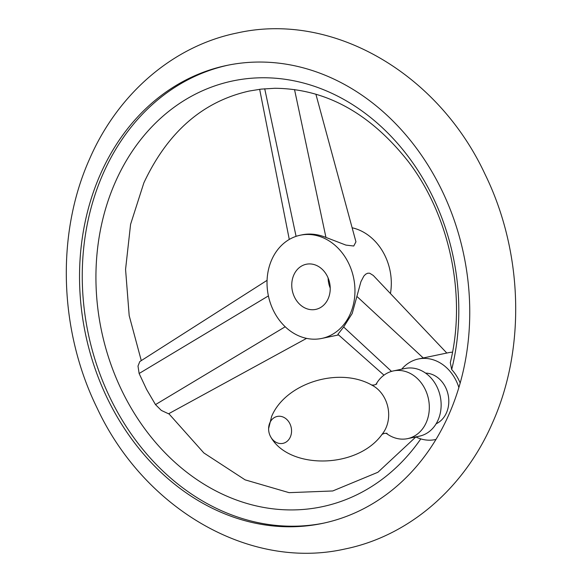 <?xml version="1.0" encoding="UTF-8"?>
<svg xmlns="http://www.w3.org/2000/svg" width="582" height="582" viewBox="0 0 582 582"><rect width="100%" height="100%" fill="white"/><g stroke="black" fill="none" stroke-linecap="round" stroke-linejoin="round"><path stroke-width="0.87" d="M415.817 436.922A41.184 34.025 -101.8 0 0 435.234 439.599A41.184 34.025 -101.8 0 0 435.976 439.432A233.928 193.246 78.2 0 1 322.428 523.407A233.928 193.246 78.2 0 1 122.424 425.464A233.928 193.246 78.2 0 1 100.373 174.316A233.928 193.246 78.2 0 1 226.856 65.417A233.928 193.246 78.2 0 1 418.553 151.102A233.928 193.246 78.2 0 1 458.871 387.525A41.184 34.025 -101.8 0 0 418.414 358.97A41.184 34.025 -101.8 0 0 401.689 369.192M228.224 65.14A233.928 193.246 -101.8 0 0 103.094 173.749A233.928 193.246 -101.8 0 0 124.715 424.205A233.928 193.246 -101.8 0 0 323.788 523.116M141.28 360.622L129.189 315.64L125.567 269.386L130.586 224.317L143.856 182.872C167.711 132.027 202.849 101.414 249.271 91.032L261.063 89.133L274.777 88.289C325.462 88.668 369.934 113.039 408.2 161.418C449.886 215.813 466.684 296.042 450.315 362.615L451.683 369.541A41.184 34.025 78.2 0 1 460.18 383.043M452.512 352.161A41.184 34.025 -101.8 0 0 448.402 352.714L418.414 358.97M306.583 338.375L168.554 413.795L161.338 410.419L155.496 404.614L146.62 389.474L139.127 373.498L137.999 366.056L139.804 361.56L267.073 280.342M274.777 88.289L275.366 88.282M451.683 369.541A217.537 179.707 -101.8 0 0 343.62 99.318A217.537 179.707 -101.8 0 0 115.309 182.166A217.537 179.707 -101.8 0 0 180.558 467.23A217.537 179.707 -101.8 0 0 420.801 438.893M390.435 293.561A52.715 43.548 -101.8 0 0 352.139 227.78M350.262 313.894A52.715 43.548 -101.8 0 0 345.293 257.295A52.715 43.548 -101.8 0 0 300.225 235.223A52.715 43.548 -101.8 0 0 271.721 259.761A52.715 43.548 -101.8 0 0 276.69 316.361A52.715 43.548 -101.8 0 0 321.759 338.433A52.715 43.548 -101.8 0 0 350.262 313.894M383.974 375.164L337.902 334.33L343.649 326.989L352.197 313.487L360.92 281.703L363.83 276.101L365.671 274.187L367.751 273.198L369.686 273.22L373.295 275.468L446.809 353.041M315.888 94.182L355.944 241.821L353.754 246.019L345.897 245.095L325.949 237.42C317.721 234.153 309.842 233.273 302.305 234.786L300.225 235.223M328.11 277.97A23.062 19.053 -101.8 0 0 330.227 288.097M293.808 274.988A23.062 19.053 -101.8 0 0 295.983 299.752A23.062 19.053 -101.8 0 0 315.706 309.406A23.062 19.053 -101.8 0 0 328.175 298.668A23.062 19.053 -101.8 0 0 326 273.911A23.062 19.053 -101.8 0 0 306.285 264.25A23.062 19.053 -101.8 0 0 293.808 274.988M425.558 373.106A26.357 21.774 78.2 0 1 445.201 386.63A26.357 21.774 78.2 0 1 446.459 412.813A26.357 21.774 78.2 0 1 436.129 423.783M386.135 433.212A34.593 28.576 -101.8 0 0 407.538 438.646L419.353 436.18A34.593 28.576 -101.8 0 0 438.057 420.08A34.593 28.576 -101.8 0 0 434.798 382.934A34.593 28.576 -101.8 0 0 405.218 368.45L393.403 370.916A34.593 28.576 -101.8 0 0 375.965 384.462M407.538 438.646A34.593 28.576 -101.8 0 0 426.242 422.547A34.593 28.576 -101.8 0 0 422.983 385.4A34.593 28.576 -101.8 0 0 393.403 370.916M458.871 387.525A233.928 193.246 78.2 0 1 448.918 414.508A233.928 193.246 78.2 0 1 435.976 439.432M296.078 236.35L264.715 88.748M325.949 237.42L294.528 89.555M268.404 295.903L139.127 373.498M285.209 326.764L155.496 404.614M343.649 326.989L391.511 371.396M357.064 296.565L423.245 357.959M382.432 433.83A30.017 24.793 -101.8 0 0 386.004 427.879A30.017 24.793 -101.8 0 0 372.327 385.379C339.182 366.122 285.304 383.232 271.605 416.508L268.615 428.621A13.757 11.364 -101.8 0 0 270.084 435.671A13.757 11.364 -101.8 0 0 280.349 443.549A13.757 11.364 -101.8 0 0 290.338 436.966A13.757 11.364 -101.8 0 0 285.245 418.203A13.757 11.364 -101.8 0 0 269.837 422.838A13.757 11.364 -101.8 0 0 268.615 428.621A16.471 16.471 0 0 0 270.084 435.671C287.093 469.667 357.355 469.79 382.432 433.83M344.842 549.022C408.891 536.08 464.174 488.138 492.401 423.063C526.077 348.051 522.949 251.431 484.937 174.033C438.064 73.376 332.737 11.429 237.158 32.978C173.109 45.92 117.826 93.862 89.599 158.937C55.923 233.949 59.051 330.569 97.063 407.967C143.936 508.624 249.263 570.571 344.842 549.022M415.854 436.937L377.914 472.264L332.729 490.968L289.101 492.663L245.109 479.852L203.875 452.963L168.802 413.664M435.969 439.446L435.234 439.599M259.652 89.301L289.283 239.442M321.759 338.433L338.571 334.926M387.088 433.321L384.404 433.379L381.916 434.405M371.614 385.058L374.306 385L376.794 383.974"/></g></svg>
